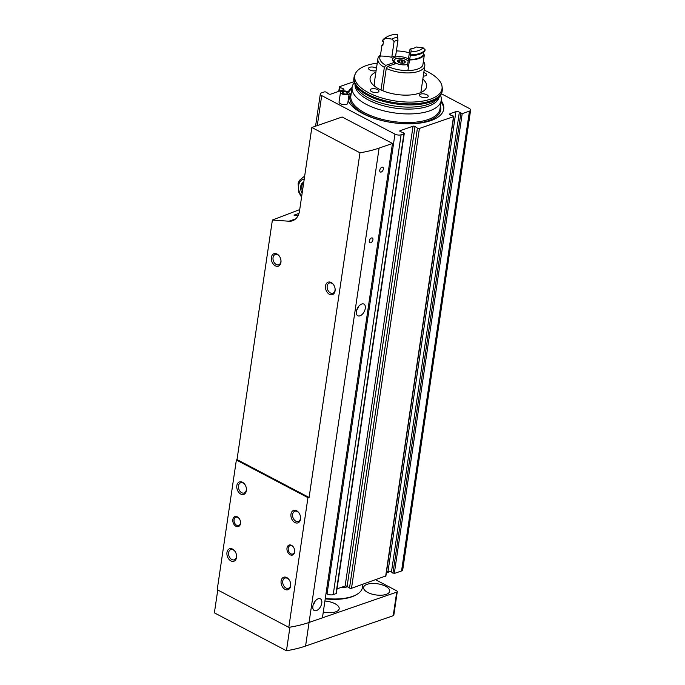 <?xml version="1.0" encoding="UTF-8"?>
<svg xmlns="http://www.w3.org/2000/svg" width="685" height="685" viewBox="0 0 685 685"><rect width="100%" height="100%" fill="white"/><g stroke="black" fill="none" stroke-linecap="round" stroke-linejoin="round"><path stroke-width="1.03" d="M340.445 587.662A38.617 16.5 8.4 0 0 347.86 586.839M386.366 572.823A8.571 3.665 8.4 0 0 387.941 572.412A8.571 3.665 8.4 0 0 389.611 571.367M441.414 93.794L469.242 108.427A4.393 1.875 -171.6 0 1 470.612 110.097A4.393 1.875 -171.6 0 1 469.456 111.133L462.204 113.641L459.352 112.212A2.201 0.942 -171.6 0 0 455.91 111.655L450.259 113.607A2.201 0.942 -171.6 0 0 449.685 114.121A2.201 0.942 -171.6 0 0 450.833 115.157L453.299 116.022L453.521 116.647L419.408 128.446A1.319 0.565 -171.6 0 1 417.413 128.163L415.024 126.502A1.319 0.565 -171.6 0 0 413.029 126.211L400.108 130.681A1.319 0.565 -171.6 0 0 399.757 130.998A1.319 0.565 -171.6 0 0 400.348 131.58L403.671 132.916A1.319 0.565 -171.6 0 1 404.261 133.498A1.319 0.565 -171.6 0 1 403.91 133.815L401.11 134.782A4.393 1.875 -171.6 0 1 394.954 134.132L321.702 95.6A4.393 1.875 -171.6 0 1 320.323 93.931A4.393 1.875 -171.6 0 1 321.488 92.903L324.288 91.927A1.319 0.565 -171.6 0 1 326.291 92.218L328.672 93.879A1.319 0.565 -171.6 0 0 330.675 94.162L343.596 89.692A1.319 0.565 -171.6 0 0 343.938 89.384A1.319 0.565 -171.6 0 0 343.348 88.802L340.025 87.466A1.319 0.565 -171.6 0 1 339.435 86.875A1.319 0.565 -171.6 0 1 339.786 86.567L354.008 81.652M470.612 110.097L402.712 569.929A4.393 1.875 -171.6 0 1 401.547 570.956L394.303 573.465L391.452 572.035L459.352 112.212M386.486 572.009L388.01 571.478A2.201 0.942 -171.6 0 1 391.452 572.035M385.689 575.999L351.508 588.278A1.319 0.565 -171.6 0 1 349.513 587.987L347.124 586.326L415.024 126.502M337.02 588.843L345.129 586.043A1.319 0.565 -171.6 0 1 347.124 586.326M404.261 133.498L336.361 593.33A1.319 0.565 -171.6 0 1 336.01 593.638L333.21 594.606A4.393 1.875 -171.6 0 1 327.053 593.955L326.034 593.424M441.2 100.678A48.772 20.841 -171.6 0 1 443.726 109.138A48.772 20.841 -171.6 0 1 430.822 120.611A48.772 20.841 -171.6 0 1 382.461 120.706A48.772 20.841 -171.6 0 1 348.143 100.626M348.151 92.013A48.772 20.841 -171.6 0 1 352.081 87.526M343.031 93.443L343.279 91.756L342.226 91.019A4.393 1.875 -171.6 0 1 346.918 91.43A4.393 1.875 -171.6 0 1 349.196 93.494L347.749 103.315A4.393 1.875 -171.6 0 1 343.125 104.531A4.393 1.875 -171.6 0 1 339.049 102.031L340.505 92.21A4.393 1.875 -171.6 0 1 341.199 91.379L342.663 91.97L342.5 93.066M342.226 91.019L342.123 91.747M349.196 93.494A4.393 1.875 -171.6 0 1 344.572 94.71A4.393 1.875 -171.6 0 1 340.505 92.21M343.279 91.756A2.637 1.13 -171.6 0 1 346.088 91.995A2.637 1.13 -171.6 0 1 347.458 93.237A2.637 1.13 -171.6 0 1 344.683 93.965A2.637 1.13 -171.6 0 1 342.243 92.466A2.637 1.13 -171.6 0 1 342.663 91.97M348.511 92.261A48.772 20.841 -171.6 0 1 351.91 88.699M441.02 101.859A48.772 20.841 -171.6 0 1 443.615 109.728M354.282 82.62A45.039 19.248 8.4 0 0 352.124 87.218A45.039 19.248 8.4 0 0 393.875 112.837A45.039 19.248 8.4 0 0 441.243 100.37A45.039 19.248 8.4 0 0 440.506 95.352M377.221 63.166A44.131 18.863 8.4 0 0 366.389 65.537A44.131 18.863 8.4 0 0 355.412 73.603L354.727 75.085A44.602 19.06 8.4 0 0 354.017 77.422L353.862 78.467A44.602 19.06 8.4 0 0 354.779 83.861A44.602 19.06 8.4 0 0 395.202 103.837A44.602 19.06 8.4 0 0 439.676 96.397A44.602 19.06 8.4 0 0 442.108 91.499L442.262 90.454A44.602 19.06 8.4 0 0 442.262 88.014L442.03 86.396A44.131 18.863 8.4 0 0 424.169 70.101M354.017 77.422A44.602 19.06 8.4 0 0 395.356 102.793A44.602 19.06 8.4 0 0 442.262 90.454M355.412 73.603A44.131 18.863 8.4 0 0 395.613 101.02A44.131 18.863 8.4 0 0 442.03 86.396M371.416 88.913A4.393 1.875 8.4 0 0 370.251 89.949A4.393 1.875 8.4 0 0 374.327 92.449A4.393 1.875 8.4 0 0 378.951 91.233A4.393 1.875 8.4 0 0 376.322 89.059A4.393 1.875 8.4 0 0 371.416 88.913M420.667 94.093A4.393 1.875 8.4 0 0 419.503 95.129A4.393 1.875 8.4 0 0 423.578 97.621A4.393 1.875 8.4 0 0 428.202 96.405A4.393 1.875 8.4 0 0 425.573 94.23A4.393 1.875 8.4 0 0 420.667 94.093M423.279 76.103A4.393 1.875 8.4 0 0 426.49 74.785A4.393 1.875 8.4 0 0 423.801 72.584M376.459 68.303A4.393 1.875 8.4 0 0 369.703 67.284A4.393 1.875 8.4 0 0 368.547 68.32A4.393 1.875 8.4 0 0 371.193 70.504A4.393 1.875 8.4 0 0 376.116 70.623M375.894 72.173A28.564 12.21 8.4 0 0 370.114 78.193A28.564 12.21 8.4 0 0 396.589 94.444A28.564 12.21 8.4 0 0 426.627 86.541A28.564 12.21 8.4 0 0 422.842 79.109M303.729 182.458A7.689 5.369 -109.1 0 0 302.462 191.038M303.772 182.176A7.689 5.369 -109.1 0 0 303.746 182.184A7.689 5.369 -109.1 0 0 302.136 193.238M359.985 152.798L311.846 127.487L342.149 116.998L392.479 143.465L379.105 148.088A105.464 45.073 -171.6 0 1 359.985 152.798L309.089 497.473A105.464 45.073 8.4 0 1 307.95 497.653L288.805 627.349L217.213 589.699L236.368 460.003L307.95 497.653M392.479 143.465L322.429 617.836L309.055 622.46A105.464 45.073 -171.6 0 1 289.935 627.169A105.464 45.073 -171.6 0 1 288.805 627.349M291.519 545.337A5.274 3.682 70.9 0 1 293.848 547.803A5.274 3.682 70.9 0 1 294.593 549.961A5.274 3.682 70.9 0 1 291.211 555.15A5.274 3.682 70.9 0 1 286.938 548.728A5.274 3.682 70.9 0 1 291.519 545.337M237.37 516.858A5.274 3.682 70.9 0 1 239.699 519.324A5.274 3.682 70.9 0 1 240.444 521.482A5.274 3.682 70.9 0 1 237.07 526.671A5.274 3.682 70.9 0 1 232.789 520.249A5.274 3.682 70.9 0 1 237.37 516.858M242.473 482.274A6.593 4.607 70.9 0 1 245.393 485.357A6.593 4.607 70.9 0 1 246.317 488.045A6.593 4.607 70.9 0 1 242.096 494.536A6.593 4.607 70.9 0 1 236.753 486.513A6.593 4.607 70.9 0 1 242.473 482.274M286.758 577.566A6.593 4.607 70.9 0 1 289.669 580.649A6.593 4.607 70.9 0 1 290.603 583.337A6.593 4.607 70.9 0 1 286.381 589.828A6.593 4.607 70.9 0 1 281.03 581.805A6.593 4.607 70.9 0 1 286.758 577.566M296.622 510.753A6.593 4.607 70.9 0 1 299.533 513.836A6.593 4.607 70.9 0 1 300.467 516.524A6.593 4.607 70.9 0 1 296.245 523.015A6.593 4.607 70.9 0 1 290.902 514.992A6.593 4.607 70.9 0 1 296.622 510.753M232.609 549.087A6.593 4.607 70.9 0 1 235.52 552.17A6.593 4.607 70.9 0 1 236.453 554.859A6.593 4.607 70.9 0 1 232.232 561.349A6.593 4.607 70.9 0 1 226.889 553.326A6.593 4.607 70.9 0 1 232.609 549.087M371.475 237.96A2.68 1.541 117.7 0 0 369.472 240.315A2.68 1.541 117.7 0 0 369.874 242.73A2.68 1.541 117.7 0 0 370.765 242.755A2.68 1.541 117.7 0 0 372.768 240.401A2.68 1.541 117.7 0 0 372.366 237.986A2.68 1.541 117.7 0 0 371.475 237.96M381.922 167.217A2.68 1.541 117.7 0 0 379.918 169.572A2.68 1.541 117.7 0 0 380.321 171.995A2.68 1.541 117.7 0 0 383.3 169.392A2.68 1.541 117.7 0 0 382.812 167.243A2.68 1.541 117.7 0 0 381.922 167.217M361.714 304.029A6.593 3.785 117.7 0 0 356.791 309.808A6.593 3.785 117.7 0 0 357.775 315.759A6.593 3.785 117.7 0 0 364.197 311.684A6.593 3.785 117.7 0 0 363.915 304.089A6.593 3.785 117.7 0 0 361.714 304.029M318.191 598.784A6.593 3.785 117.7 0 0 313.268 604.572A6.593 3.785 117.7 0 0 314.252 610.515A6.593 3.785 117.7 0 0 320.666 606.439A6.593 3.785 117.7 0 0 320.392 598.853A6.593 3.785 117.7 0 0 318.191 598.784M236.368 460.003A105.464 45.073 8.4 0 1 237.019 459.567L272.39 220.031L299.722 209.593M367.091 584.322A13.186 5.634 8.4 0 0 363.607 587.422A13.186 5.634 8.4 0 0 375.825 594.922A13.186 5.634 8.4 0 0 389.688 591.275A13.186 5.634 8.4 0 0 381.819 584.75A13.186 5.634 8.4 0 0 367.091 584.322M323.286 612.03A13.186 5.634 8.4 0 0 339.178 608.751A13.186 5.634 8.4 0 0 324.913 601.019M375.834 579.852L396.598 590.778A2.201 0.942 -171.6 0 1 397.291 591.617L393.806 615.198A2.201 0.942 -171.6 0 1 393.224 615.712L305.578 646.041A105.464 45.073 -171.6 0 1 286.45 650.75L214.388 612.844L217.761 589.982M286.45 650.75L289.935 627.169A105.464 45.073 -171.6 0 0 309.055 622.46L396.709 592.131A2.201 0.942 -171.6 0 0 397.291 591.617M325.289 598.45A38.232 16.337 8.4 0 0 356.808 594.443A38.232 16.337 8.4 0 0 362.425 587.473L362.896 584.339M325.229 598.861A37.35 15.96 8.4 0 0 355.952 594.948L356.808 594.443M313.191 604.804A6.593 3.785 117.7 0 0 315.083 601.207M356.714 310.04A6.593 3.785 117.7 0 0 358.606 306.452M294.576 549.858A4.393 3.074 70.9 0 1 292.846 554.002A4.393 3.074 70.9 0 1 288.513 550.851A4.393 3.074 70.9 0 1 289.978 545.697A4.393 3.074 70.9 0 1 291.99 545.919A4.393 3.074 70.9 0 1 293.891 547.897M240.426 521.379A4.393 3.074 70.9 0 1 238.705 525.523A4.393 3.074 70.9 0 1 234.364 522.381A4.393 3.074 70.9 0 1 235.828 517.218A4.393 3.074 70.9 0 1 237.849 517.44A4.393 3.074 70.9 0 1 239.75 519.418M334.991 288.137A5.403 3.776 70.9 0 1 332.876 293.223A5.403 3.776 70.9 0 1 327.541 289.353A5.403 3.776 70.9 0 1 329.339 283.008A5.403 3.776 70.9 0 1 331.823 283.282A5.403 3.776 70.9 0 1 334.152 285.696M331.172 282.503A6.593 4.607 70.9 0 1 334.083 285.576A6.593 4.607 70.9 0 1 335.016 288.274A6.593 4.607 70.9 0 1 330.795 294.755A6.593 4.607 70.9 0 1 325.452 286.732A6.593 4.607 70.9 0 1 331.172 282.503M280.85 259.658A5.403 3.776 70.9 0 1 278.726 264.744A5.403 3.776 70.9 0 1 273.392 260.874A5.403 3.776 70.9 0 1 275.199 254.529A5.403 3.776 70.9 0 1 277.673 254.803A5.403 3.776 70.9 0 1 280.002 257.217M277.031 254.024A6.593 4.607 70.9 0 1 279.942 257.098A6.593 4.607 70.9 0 1 280.876 259.795A6.593 4.607 70.9 0 1 276.646 266.277A6.593 4.607 70.9 0 1 271.303 258.254A6.593 4.607 70.9 0 1 277.031 254.024M290.577 583.2A5.403 3.776 70.9 0 1 288.453 588.295A5.403 3.776 70.9 0 1 283.119 584.416A5.403 3.776 70.9 0 1 284.926 578.08A5.403 3.776 70.9 0 1 287.4 578.354A5.403 3.776 70.9 0 1 289.729 580.769M246.292 487.917A5.403 3.776 70.9 0 1 244.177 493.003A5.403 3.776 70.9 0 1 238.842 489.124A5.403 3.776 70.9 0 1 240.641 482.788A5.403 3.776 70.9 0 1 243.124 483.062A5.403 3.776 70.9 0 1 245.453 485.477M300.441 516.396A5.403 3.776 70.9 0 1 298.326 521.482A5.403 3.776 70.9 0 1 292.992 517.603A5.403 3.776 70.9 0 1 294.79 511.267A5.403 3.776 70.9 0 1 297.273 511.541A5.403 3.776 70.9 0 1 299.602 513.956M236.428 554.722A5.403 3.776 70.9 0 1 234.313 559.816A5.403 3.776 70.9 0 1 228.978 555.937A5.403 3.776 70.9 0 1 230.776 549.601A5.403 3.776 70.9 0 1 233.26 549.875A5.403 3.776 70.9 0 1 235.589 552.29M272.39 220.031L288.967 221.221A17.579 12.279 -109.1 0 0 292.546 220.767A17.579 12.279 -109.1 0 0 299.533 210.86L311.846 127.487M237.019 459.567L309.089 497.473M298.172 215.424L294.002 215.124L298.96 213.412M381.014 90.009L384.353 67.361A23.727 10.138 -171.6 0 1 377.855 58.859L374.464 81.866L374.686 86.267M377.855 58.859A23.727 10.138 -171.6 0 1 380.492 55.074M423.381 61.41A23.727 10.138 -171.6 0 1 424.803 65.786A23.727 10.138 -171.6 0 1 410.632 72.833A23.727 10.138 -171.6 0 1 386.272 68.372L382.949 90.84M407.643 64.45A9.23 3.947 -171.6 0 1 396.341 63.388L387.693 66.385L386.272 68.372M384.353 67.361L385.775 65.375L394.432 62.386L394.175 64.142M394.432 62.386A9.23 3.947 -171.6 0 1 392.436 59.398A9.23 3.947 -171.6 0 1 398.627 56.632A9.23 3.947 -171.6 0 1 408.457 58.961M385.775 65.375A21.971 9.393 -171.6 0 1 380.346 56.067L381.913 45.458A21.971 9.393 -171.6 0 1 383.086 44.028M387.693 66.385A21.971 9.393 8.4 0 0 407.926 70.572L409.493 59.963A21.971 9.393 8.4 0 0 409.698 59.561L410.272 55.639M408.371 67.541A21.971 9.393 8.4 0 0 407.489 65.546L409.81 49.825L410.666 48.883A21.971 9.393 8.4 0 1 411.051 51.418A21.971 9.393 8.4 0 1 410.957 51.88L410.135 55.639A21.971 9.393 -171.6 0 0 424.991 50.502L425.102 49.714A21.971 9.393 -171.6 0 1 410.246 54.851M409.365 52.839A21.971 9.393 8.4 0 0 396.384 50.93M380.346 56.067A21.971 9.393 8.4 0 1 391.777 57.292A11.208 4.786 -171.6 0 1 395.639 55.947L397.968 40.227A11.208 4.786 -171.6 0 0 394.098 41.571L392.162 39.156A13.4 5.728 -171.6 0 1 397.685 37.238L397.968 40.227M425.102 49.714L422.987 47.71A21.971 9.393 8.4 0 1 416.189 46.974A13.4 5.728 -171.6 0 1 415.461 47.47A13.4 5.728 -171.6 0 1 410.666 48.883M391.777 57.292L394.098 41.571M409.698 59.561A21.089 9.016 -171.6 0 0 423.39 54.826A21.971 9.393 8.4 0 0 424.349 54.826L422.782 65.435A21.971 9.393 -171.6 0 1 407.926 70.572M397.334 36.125A21.971 9.393 -171.6 0 1 397.403 35.988L397.394 34.25A21.971 9.393 8.4 0 0 397.3 34.712A21.971 9.393 8.4 0 0 397.685 37.238M392.162 39.156A21.971 9.393 8.4 0 0 385.355 38.411L382.667 40.346A21.971 9.393 -171.6 0 1 385.381 37.812L387.522 36.57A19.771 8.451 -171.6 0 1 397.394 34.25M385.355 38.411A19.771 8.451 -171.6 0 1 387.522 36.57M424.349 54.826A21.971 9.393 -171.6 0 1 409.493 59.963M382.667 40.346L382.547 41.134A21.971 9.393 -171.6 0 1 383.514 41.126L382.872 45.45A21.971 9.393 8.4 0 0 381.913 45.458M423.39 54.826L423.818 51.923M422.987 47.71A19.771 8.451 -171.6 0 1 410.957 51.88M402.48 63.26L402.857 60.674L402.309 60.023A3.845 1.644 -171.6 0 1 405.092 61.487L404.707 62.095L405.092 61.487A3.845 1.644 -171.6 0 1 404.236 63.003L404.236 63.003A3.845 1.644 -171.6 0 1 403.439 63.191A3.845 1.644 -171.6 0 1 400.588 63.046A3.845 1.644 -171.6 0 1 399.064 62.541A3.845 1.644 -171.6 0 1 397.805 61.581L399.963 62.917M404.707 62.095L403.962 63.08M398.661 60.066L398.542 60.734L398.661 60.066A3.845 1.644 -171.6 0 1 402.309 60.023L398.661 60.066A3.845 1.644 -171.6 0 0 397.805 61.581L398.542 60.734L397.805 61.581M405.092 61.487L402.857 60.674M403.259 63.208L404.236 63.003M343.194 89.829L343.348 88.802M339.486 91.114L340.025 87.466M401.547 570.956L469.456 111.133M394.303 573.465L462.204 113.641M392.925 573.242L460.825 113.419M388.01 571.478L455.91 111.655M450.088 114.789L450.259 113.607M385.621 576.47L453.521 116.647M351.508 588.278L419.408 128.446M349.513 587.987L417.413 128.163M345.129 586.043L413.029 126.211M399.997 131.392L400.108 130.681M336.01 593.638L403.91 133.815M333.21 594.606L401.11 134.782M327.053 593.955L394.954 134.132M317.275 125.603L321.702 95.6M351.294 92.835A45.921 19.625 8.4 0 0 392.428 122.606A45.921 19.625 8.4 0 0 440.412 105.995M352.124 87.218L350.857 95.831A45.039 19.248 8.4 0 0 392.599 121.45A45.039 19.248 8.4 0 0 439.967 108.992L441.243 100.37M355.027 84.383A42.607 18.212 8.4 0 0 394.577 108.042A42.607 18.212 8.4 0 0 439.29 96.825M354.779 83.861L356.251 86.995A42.607 18.212 8.4 0 0 394.868 106.081A42.607 18.212 8.4 0 0 437.355 98.965L439.676 96.397M304.208 179.205A10.549 7.364 -109.1 0 0 298.617 185.429A10.549 7.364 -109.1 0 0 301.7 196.21M304.585 176.636A12.741 8.905 -109.1 0 0 303.583 176.893L299.362 180.429L298.129 183.537L298.746 192.168L301.554 197.177M379.105 148.088L305.578 646.041M393.224 615.712L396.709 592.131M288.967 221.221L295.629 218.917M399.227 62.592L399.56 60.383M401.008 63.131L401.41 60.357M404.107 62.592L404.278 61.427M394.98 63.859A8.348 3.571 -171.6 0 1 394.286 63.362M398.336 64.082A7.466 3.194 -171.6 0 1 396.033 58.687A7.466 3.194 -171.6 0 1 408.157 60.982M407.712 64.005A7.466 3.194 -171.6 0 1 403.688 64.878M386.357 572.891A14.06 14.06 0 0 0 387.941 572.412M339.435 86.875L338.775 91.362M453.753 116.441L385.852 576.265M320.323 93.931L315.562 126.194M303.583 176.893L304.602 176.542M420.855 92.552L424.803 65.786M408.2 60.717L404.236 58.79L399.449 58.105L395.63 58.645L393.07 61.102M398.721 61.393L398.601 62.207"/></g></svg>

